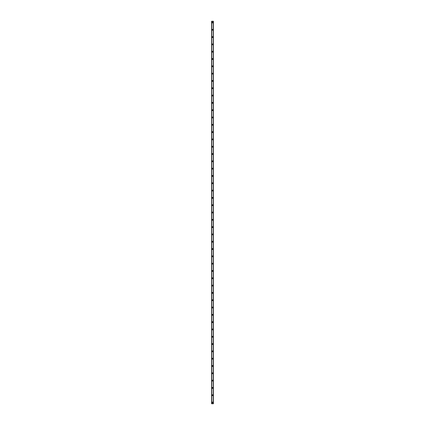 <?xml version="1.0" encoding="UTF-8"?>
<svg xmlns="http://www.w3.org/2000/svg" width="425" height="425" viewBox="0 0 425 425"><rect width="100%" height="100%" fill="white"/><g stroke="black" fill="none" stroke-linecap="round" stroke-linejoin="round"><path stroke-width="0.64" d="M212.043 402.533A0.457 0.457 0 0 1 212.5 402.077A0.457 0.457 0 0 1 212.957 402.533A0.457 0.457 0 0 1 212.5 402.99A0.457 0.457 0 0 1 212.043 402.533M212.043 395.223A0.457 0.457 0 0 1 212.5 394.767A0.457 0.457 0 0 1 212.957 395.223A0.457 0.457 0 0 1 212.5 395.68A0.457 0.457 0 0 1 212.043 395.223M212.043 387.913A0.457 0.457 0 0 1 212.5 387.457A0.457 0.457 0 0 1 212.957 387.913A0.457 0.457 0 0 1 212.5 388.37A0.457 0.457 0 0 1 212.043 387.913M212.043 380.603A0.457 0.457 0 0 1 212.5 380.147A0.457 0.457 0 0 1 212.957 380.603A0.457 0.457 0 0 1 212.5 381.06A0.457 0.457 0 0 1 212.043 380.603M212.043 373.299A0.457 0.457 0 0 1 212.5 372.842A0.457 0.457 0 0 1 212.957 373.299A0.457 0.457 0 0 1 212.5 373.756A0.457 0.457 0 0 1 212.043 373.299M212.043 365.989A0.457 0.457 0 0 1 212.5 365.532A0.457 0.457 0 0 1 212.957 365.989A0.457 0.457 0 0 1 212.5 366.446A0.457 0.457 0 0 1 212.043 365.989M212.043 358.679A0.457 0.457 0 0 1 212.5 358.222A0.457 0.457 0 0 1 212.957 358.679A0.457 0.457 0 0 1 212.5 359.136A0.457 0.457 0 0 1 212.043 358.679M212.043 351.369A0.457 0.457 0 0 1 212.5 350.912A0.457 0.457 0 0 1 212.957 351.369A0.457 0.457 0 0 1 212.5 351.826A0.457 0.457 0 0 1 212.043 351.369M212.043 344.059A0.457 0.457 0 0 1 212.5 343.602A0.457 0.457 0 0 1 212.957 344.059A0.457 0.457 0 0 1 212.5 344.516A0.457 0.457 0 0 1 212.043 344.059M212.043 336.754A0.457 0.457 0 0 1 212.5 336.297A0.457 0.457 0 0 1 212.957 336.754A0.457 0.457 0 0 1 212.5 337.211A0.457 0.457 0 0 1 212.043 336.754M212.043 329.444A0.457 0.457 0 0 1 212.5 328.987A0.457 0.457 0 0 1 212.957 329.444A0.457 0.457 0 0 1 212.5 329.901A0.457 0.457 0 0 1 212.043 329.444M212.043 322.134A0.457 0.457 0 0 1 212.5 321.677A0.457 0.457 0 0 1 212.957 322.134A0.457 0.457 0 0 1 212.5 322.591A0.457 0.457 0 0 1 212.043 322.134M212.043 314.824A0.457 0.457 0 0 1 212.5 314.367A0.457 0.457 0 0 1 212.957 314.824A0.457 0.457 0 0 1 212.5 315.281A0.457 0.457 0 0 1 212.043 314.824M212.043 307.514A0.457 0.457 0 0 1 212.5 307.057A0.457 0.457 0 0 1 212.957 307.514A0.457 0.457 0 0 1 212.5 307.971A0.457 0.457 0 0 1 212.043 307.514M212.043 300.209A0.457 0.457 0 0 1 212.5 299.752A0.457 0.457 0 0 1 212.957 300.209A0.457 0.457 0 0 1 212.5 300.666A0.457 0.457 0 0 1 212.043 300.209M212.043 292.899A0.457 0.457 0 0 1 212.5 292.442A0.457 0.457 0 0 1 212.957 292.899A0.457 0.457 0 0 1 212.5 293.356A0.457 0.457 0 0 1 212.043 292.899M212.043 285.589A0.457 0.457 0 0 1 212.5 285.132A0.457 0.457 0 0 1 212.957 285.589A0.457 0.457 0 0 1 212.5 286.046A0.457 0.457 0 0 1 212.043 285.589M212.043 278.279A0.457 0.457 0 0 1 212.5 277.822A0.457 0.457 0 0 1 212.957 278.279A0.457 0.457 0 0 1 212.5 278.736A0.457 0.457 0 0 1 212.043 278.279M212.043 270.969A0.457 0.457 0 0 1 212.5 270.512A0.457 0.457 0 0 1 212.957 270.969A0.457 0.457 0 0 1 212.5 271.426A0.457 0.457 0 0 1 212.043 270.969M212.043 263.665A0.457 0.457 0 0 1 212.5 263.208A0.457 0.457 0 0 1 212.957 263.665A0.457 0.457 0 0 1 212.5 264.122A0.457 0.457 0 0 1 212.043 263.665M212.043 256.355A0.457 0.457 0 0 1 212.5 255.898A0.457 0.457 0 0 1 212.957 256.355A0.457 0.457 0 0 1 212.5 256.812A0.457 0.457 0 0 1 212.043 256.355M212.043 249.045A0.457 0.457 0 0 1 212.5 248.588A0.457 0.457 0 0 1 212.957 249.045A0.457 0.457 0 0 1 212.5 249.502A0.457 0.457 0 0 1 212.043 249.045M212.043 241.735A0.457 0.457 0 0 1 212.5 241.278A0.457 0.457 0 0 1 212.957 241.735A0.457 0.457 0 0 1 212.5 242.192A0.457 0.457 0 0 1 212.043 241.735M212.043 234.425A0.457 0.457 0 0 1 212.5 233.968A0.457 0.457 0 0 1 212.957 234.425A0.457 0.457 0 0 1 212.5 234.882A0.457 0.457 0 0 1 212.043 234.425M212.043 227.12A0.457 0.457 0 0 1 212.5 226.663A0.457 0.457 0 0 1 212.957 227.12A0.457 0.457 0 0 1 212.5 227.577A0.457 0.457 0 0 1 212.043 227.12M212.043 219.81A0.457 0.457 0 0 1 212.5 219.353A0.457 0.457 0 0 1 212.957 219.81A0.457 0.457 0 0 1 212.5 220.267A0.457 0.457 0 0 1 212.043 219.81M212.043 212.5A0.457 0.457 0 0 1 212.5 212.043A0.457 0.457 0 0 1 212.957 212.5A0.457 0.457 0 0 1 212.5 212.957A0.457 0.457 0 0 1 212.043 212.5M212.043 205.19A0.457 0.457 0 0 1 212.5 204.733A0.457 0.457 0 0 1 212.957 205.19A0.457 0.457 0 0 1 212.5 205.647A0.457 0.457 0 0 1 212.043 205.19M212.043 197.88A0.457 0.457 0 0 1 212.5 197.423A0.457 0.457 0 0 1 212.957 197.88A0.457 0.457 0 0 1 212.5 198.337A0.457 0.457 0 0 1 212.043 197.88M212.043 190.575A0.457 0.457 0 0 1 212.5 190.118A0.457 0.457 0 0 1 212.957 190.575A0.457 0.457 0 0 1 212.5 191.032A0.457 0.457 0 0 1 212.043 190.575M212.043 183.265A0.457 0.457 0 0 1 212.5 182.808A0.457 0.457 0 0 1 212.957 183.265A0.457 0.457 0 0 1 212.5 183.722A0.457 0.457 0 0 1 212.043 183.265M212.043 175.955A0.457 0.457 0 0 1 212.5 175.498A0.457 0.457 0 0 1 212.957 175.955A0.457 0.457 0 0 1 212.5 176.412A0.457 0.457 0 0 1 212.043 175.955M212.043 168.645A0.457 0.457 0 0 1 212.5 168.188A0.457 0.457 0 0 1 212.957 168.645A0.457 0.457 0 0 1 212.5 169.102A0.457 0.457 0 0 1 212.043 168.645M212.043 161.335A0.457 0.457 0 0 1 212.5 160.878A0.457 0.457 0 0 1 212.957 161.335A0.457 0.457 0 0 1 212.5 161.792A0.457 0.457 0 0 1 212.043 161.335M212.043 154.031A0.457 0.457 0 0 1 212.5 153.574A0.457 0.457 0 0 1 212.957 154.031A0.457 0.457 0 0 1 212.5 154.488A0.457 0.457 0 0 1 212.043 154.031M212.043 146.721A0.457 0.457 0 0 1 212.5 146.264A0.457 0.457 0 0 1 212.957 146.721A0.457 0.457 0 0 1 212.5 147.178A0.457 0.457 0 0 1 212.043 146.721M212.043 139.411A0.457 0.457 0 0 1 212.5 138.954A0.457 0.457 0 0 1 212.957 139.411A0.457 0.457 0 0 1 212.5 139.867A0.457 0.457 0 0 1 212.043 139.411M212.043 132.101A0.457 0.457 0 0 1 212.5 131.644A0.457 0.457 0 0 1 212.957 132.101A0.457 0.457 0 0 1 212.5 132.558A0.457 0.457 0 0 1 212.043 132.101M212.043 124.791A0.457 0.457 0 0 1 212.5 124.334A0.457 0.457 0 0 1 212.957 124.791A0.457 0.457 0 0 1 212.5 125.248A0.457 0.457 0 0 1 212.043 124.791M212.043 117.486A0.457 0.457 0 0 1 212.5 117.029A0.457 0.457 0 0 1 212.957 117.486A0.457 0.457 0 0 1 212.5 117.943A0.457 0.457 0 0 1 212.043 117.486M212.043 110.176A0.457 0.457 0 0 1 212.5 109.719A0.457 0.457 0 0 1 212.957 110.176A0.457 0.457 0 0 1 212.5 110.633A0.457 0.457 0 0 1 212.043 110.176M212.043 102.866A0.457 0.457 0 0 1 212.5 102.409A0.457 0.457 0 0 1 212.957 102.866A0.457 0.457 0 0 1 212.5 103.323A0.457 0.457 0 0 1 212.043 102.866M212.043 95.556A0.457 0.457 0 0 1 212.5 95.099A0.457 0.457 0 0 1 212.957 95.556A0.457 0.457 0 0 1 212.5 96.013A0.457 0.457 0 0 1 212.043 95.556M212.043 88.246A0.457 0.457 0 0 1 212.5 87.789A0.457 0.457 0 0 1 212.957 88.246A0.457 0.457 0 0 1 212.5 88.703A0.457 0.457 0 0 1 212.043 88.246M212.043 80.941A0.457 0.457 0 0 1 212.5 80.484A0.457 0.457 0 0 1 212.957 80.941A0.457 0.457 0 0 1 212.5 81.398A0.457 0.457 0 0 1 212.043 80.941M212.043 73.631A0.457 0.457 0 0 1 212.5 73.174A0.457 0.457 0 0 1 212.957 73.631A0.457 0.457 0 0 1 212.5 74.088A0.457 0.457 0 0 1 212.043 73.631M212.043 66.321A0.457 0.457 0 0 1 212.5 65.864A0.457 0.457 0 0 1 212.957 66.321A0.457 0.457 0 0 1 212.5 66.778A0.457 0.457 0 0 1 212.043 66.321M212.043 59.011A0.457 0.457 0 0 1 212.5 58.554A0.457 0.457 0 0 1 212.957 59.011A0.457 0.457 0 0 1 212.5 59.468A0.457 0.457 0 0 1 212.043 59.011M212.043 51.701A0.457 0.457 0 0 1 212.5 51.244A0.457 0.457 0 0 1 212.957 51.701A0.457 0.457 0 0 1 212.5 52.158A0.457 0.457 0 0 1 212.043 51.701M212.043 44.397A0.457 0.457 0 0 1 212.5 43.94A0.457 0.457 0 0 1 212.957 44.397A0.457 0.457 0 0 1 212.5 44.853A0.457 0.457 0 0 1 212.043 44.397M212.043 37.087A0.457 0.457 0 0 1 212.5 36.63A0.457 0.457 0 0 1 212.957 37.087A0.457 0.457 0 0 1 212.5 37.543A0.457 0.457 0 0 1 212.043 37.087M212.043 29.777A0.457 0.457 0 0 1 212.5 29.32A0.457 0.457 0 0 1 212.957 29.777A0.457 0.457 0 0 1 212.5 30.233A0.457 0.457 0 0 1 212.043 29.777M212.043 22.467A0.457 0.457 0 0 1 212.5 22.01A0.457 0.457 0 0 1 212.957 22.467A0.457 0.457 0 0 1 212.5 22.923A0.457 0.457 0 0 1 212.043 22.467M213.387 21.25L211.586 21.25L211.586 403.75L213.414 403.75L213.414 21.25L213.387 403.75M213.244 403.75L213.254 21.25M211.756 403.75L211.756 21.25M211.586 21.25L211.586 403.75L211.586 21.25M213.414 21.25L213.414 403.75L213.414 21.25M211.613 21.25L211.613 403.75"/></g></svg>
